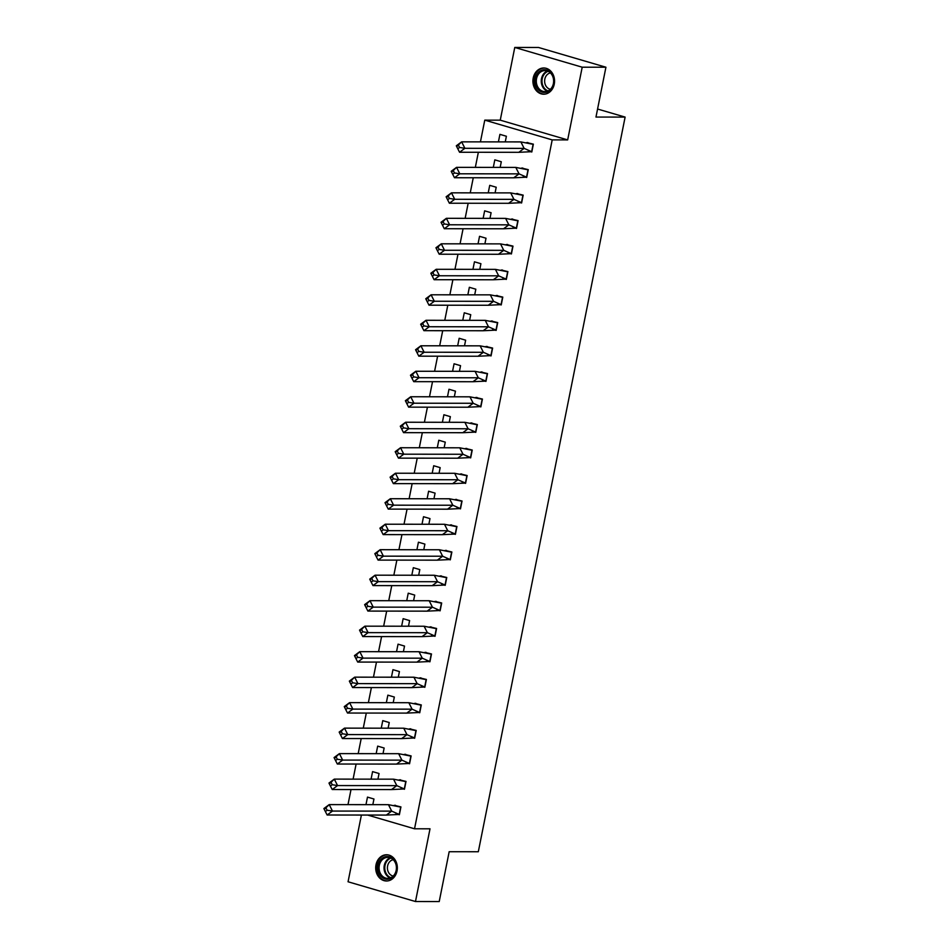 <?xml version="1.0" encoding="UTF-8"?>
<svg xmlns="http://www.w3.org/2000/svg" width="949" height="949" viewBox="0 0 949 949"><rect width="100%" height="100%" fill="white"/><g stroke="black" fill="none" stroke-linecap="round" stroke-linejoin="round"><path stroke-width="1.42" d="M554.252 84.176A13.108 10.819 90.1 0 1 543.718 94.212A13.108 10.819 90.1 0 1 533.219 78.02A13.108 10.819 90.1 0 1 543.753 67.984A13.108 10.819 90.1 0 1 554.252 84.176M397.038 870.957A13.108 10.819 90.1 0 1 386.504 880.992A13.108 10.819 90.1 0 1 376.006 864.8A13.108 10.819 90.1 0 1 386.54 854.764A13.108 10.819 90.1 0 1 397.038 870.957M361.403 815.037L348.058 881.775L415.484 901.526L430.016 828.809L414.535 828.797L367.607 815.049M605.925 67.225L582.2 67.201L514.773 47.45L538.51 47.474L605.925 67.225L595.972 117.059L625.118 117.095L478.32 851.739L449.174 851.716L439.221 901.55L415.484 901.526M347.998 804.622L351.011 789.532M353.099 779.141L356.112 764.04M358.188 753.648L361.201 738.559M363.277 728.156L366.302 713.067M368.378 702.663L371.391 687.574M373.467 677.171L376.48 662.082M378.568 651.678L381.581 636.589M383.657 626.198L386.67 611.097M388.746 600.705L391.759 585.616M393.847 575.213L396.86 560.124M398.936 549.72L401.949 534.631M404.025 524.228L407.05 509.139M409.126 498.735L412.139 483.646M414.215 473.254L417.228 458.153M419.316 447.762L422.329 432.661M424.405 422.269L427.418 407.18M429.494 396.777L432.519 381.688M434.595 371.284L437.608 356.195M439.684 345.792L442.697 330.703M444.773 320.311L447.798 305.21M449.873 294.819L452.887 279.718M454.962 269.326L457.976 254.237M460.063 243.834L463.076 228.745M465.152 218.341L468.165 203.252M470.241 192.849L473.266 177.76M475.342 167.356L478.355 152.267M480.431 141.875L484.773 120.143L552.199 139.894L414.535 828.797M514.773 47.45L500.253 120.167L484.773 120.143M625.118 117.095L597.573 109.028M372.827 804.657L373.953 799.011L367.488 797.113L365.982 804.645M395.97 813.756L399.363 814.752L400.929 806.911L394.381 805.357M377.927 779.165L379.054 773.518L372.577 771.62L371.071 779.153M401.059 788.263L404.452 789.26L406.018 781.418L399.482 779.864M383.016 753.672L384.143 748.026L377.678 746.128L376.172 753.66M406.148 762.771L409.553 763.767L411.119 755.926L404.571 754.372M388.117 728.18L389.244 722.533L382.767 720.635L381.261 728.18M411.249 737.278L414.642 738.275L416.208 730.433L409.671 728.879M393.206 702.687L394.333 697.041L387.856 695.154L386.35 702.687M416.338 711.797L419.731 712.782L421.297 704.941L414.76 703.387M398.295 677.206L399.422 671.56L392.957 669.662L391.451 677.195M421.439 686.305L424.832 687.301L426.398 679.448L419.849 677.906M403.396 651.714L404.523 646.067L398.046 644.169L396.54 651.702M426.528 660.812L429.921 661.809L431.487 653.968L424.95 652.414M408.485 626.221L409.612 620.575L403.147 618.677L401.641 626.21M431.617 635.32L435.01 636.316L436.587 628.475L430.039 626.921M413.574 600.729L414.713 595.082L408.236 593.184L406.73 600.717M436.718 609.827L440.111 610.824L441.676 602.983L435.128 601.429M418.675 575.236L419.802 569.59L413.325 567.692L411.819 575.236M441.807 584.335L445.2 585.331L446.765 577.49L440.229 575.936M423.764 549.744L424.891 544.097L418.426 542.199L416.919 549.744M446.896 558.854L450.301 559.839L451.866 551.998L445.318 550.444M428.865 524.251L429.992 518.605L423.515 516.719L422.008 524.251M451.997 533.362L455.39 534.358L456.955 526.505L450.419 524.963M433.954 498.771L435.081 493.124L428.604 491.226L427.109 498.759M457.086 507.869L460.479 508.866L462.044 501.025L455.508 499.471M439.043 473.278L440.17 467.632L433.705 465.734L432.198 473.266M462.187 482.377L465.579 483.373L467.145 475.532L460.597 473.978M444.144 447.786L445.271 442.139L438.794 440.241L437.287 447.774M467.276 456.884L470.668 457.881L472.234 450.04L465.698 448.486M449.233 422.293L450.36 416.647L443.895 414.749L442.388 422.281M472.365 431.392L475.757 432.388L477.335 424.547L470.787 422.993M454.322 396.801L455.461 391.154L448.984 389.256L447.477 396.801M477.466 405.911L480.858 406.896L482.424 399.054L475.888 397.501M459.423 371.308L460.55 365.662L454.073 363.775L452.566 371.308M482.555 380.419L485.947 381.415L487.513 373.562L480.977 372.02M464.512 345.827L465.639 340.181L459.174 338.283L457.667 345.816M487.644 354.926L491.048 355.922L492.614 348.069L486.066 346.527M469.613 320.335L470.74 314.688L464.263 312.79L462.756 320.323M492.745 329.433L496.137 330.43L497.703 322.589L491.167 321.035M474.702 294.842L475.829 289.196L469.352 287.298L467.857 294.831M497.834 303.941L501.226 304.937L502.792 297.096L496.256 295.542M479.791 269.35L480.918 263.703L474.453 261.805L472.946 269.338M502.934 278.448L506.327 279.445L507.893 271.604L501.345 270.05M484.892 243.857L486.018 238.211L479.542 236.313L478.035 243.857M508.023 252.956L511.416 253.952L512.982 246.111L506.446 244.557M489.981 218.365L491.108 212.718L484.642 210.832L483.136 218.365M513.112 227.475L516.517 228.46L518.083 220.619L511.535 219.077M495.081 192.884L496.208 187.238L489.731 185.34L488.225 192.872M518.213 201.983L521.606 202.979L523.172 195.126L516.636 193.584M500.17 167.392L501.297 161.745L494.82 159.847L493.314 167.38M523.302 176.49L526.695 177.487L528.261 169.646L521.725 168.092M505.259 141.899L506.386 136.253L499.921 134.355L498.415 141.887M528.391 150.998L531.796 151.994L533.362 144.153L526.814 142.599M500.253 120.167L567.668 139.906L582.2 67.201M567.668 139.906L552.199 139.894M388.449 804.669L391.7 811.122L399.209 814.444L400.68 807.089L388.449 804.669L329.208 804.61L332.47 811.063L391.7 811.122L386.373 815.072L399.422 814.444M398.378 806.413L394.06 805.416M394.606 805.31L395.496 805.321M324.273 809.39L323.882 808.548L329.208 804.61L324.273 809.39L325.365 811.537L327.144 810.221L326.053 808.074M327.144 810.221L332.47 811.063L327.132 815.001L386.373 815.072M327.132 815.001L325.365 811.537M389.92 878.762A11.352 9.36 90.1 0 1 378.295 871.087A11.352 9.36 90.1 0 1 384.642 856.994A11.352 9.36 90.1 0 1 396.267 864.669A11.352 9.36 90.1 0 1 389.92 878.762M385.306 857.801A10.51 8.671 -89.9 0 0 379.173 869.367A10.51 8.671 -89.9 0 0 387.75 878.383A10.51 8.671 -89.9 0 0 390.205 877.955A10.51 8.671 -89.9 0 0 396.338 866.378A10.51 8.671 -89.9 0 0 387.773 857.374A10.51 8.671 -89.9 0 0 385.306 857.801M393.194 876.057A8.268 6.833 90.1 0 1 387.429 868.43A8.268 6.833 90.1 0 1 392.317 859.948A8.268 6.833 90.1 0 1 393.206 859.711M387.904 854.871A13.025 10.747 -89.9 0 0 387.299 854.847A13.025 10.747 -89.9 0 0 384.25 855.381A13.025 10.747 -89.9 0 0 376.634 869.735A13.025 10.747 -89.9 0 0 387.263 880.909A13.025 10.747 -89.9 0 0 387.868 880.886M547.134 91.982A11.352 9.36 90.1 0 1 535.509 84.307A11.352 9.36 90.1 0 1 541.855 70.214A11.352 9.36 90.1 0 1 553.481 77.889A11.352 9.36 90.1 0 1 547.134 91.982M542.52 71.021A10.51 8.671 -89.9 0 0 536.387 82.599A10.51 8.671 -89.9 0 0 544.963 91.602A10.51 8.671 -89.9 0 0 547.419 91.175A10.51 8.671 -89.9 0 0 553.552 79.609A10.51 8.671 -89.9 0 0 544.987 70.594A10.51 8.671 -89.9 0 0 542.52 71.021M550.408 89.277A8.268 6.833 90.1 0 1 544.643 81.661A8.268 6.833 90.1 0 1 549.53 73.168A8.268 6.833 90.1 0 1 550.42 72.931M545.117 68.091A13.025 10.747 -89.9 0 0 544.512 68.067A13.025 10.747 -89.9 0 0 541.464 68.601A13.025 10.747 -89.9 0 0 533.848 82.954A13.025 10.747 -89.9 0 0 544.477 94.129A13.025 10.747 -89.9 0 0 545.082 94.105M393.55 779.176L396.801 785.642L404.298 788.951L405.769 781.596L393.55 779.176L334.309 779.117L337.559 785.57L396.801 785.642L391.474 789.58L404.511 788.951M403.467 780.932L399.149 779.924M399.707 779.829L400.597 779.829M329.374 783.898L328.983 783.055L334.309 779.117L329.374 783.898L330.454 786.045L332.233 784.728L331.154 782.581M332.233 784.728L337.559 785.57L332.233 789.521L391.474 789.58M332.233 789.521L330.454 786.045M398.639 753.684L401.89 760.149L409.399 763.459L410.858 756.116L398.639 753.684L339.398 753.625L342.648 760.078L401.89 760.149L396.563 764.087L409.612 763.459M408.556 755.44L404.25 754.431M404.796 754.336L405.686 754.336M334.463 758.405L334.072 757.563L339.398 753.625L334.463 758.405L335.555 760.552L337.322 759.236L336.243 757.088M337.322 759.236L342.648 760.078L337.322 764.028L396.563 764.087M337.322 764.028L335.555 760.552M403.728 728.203L406.991 734.656L414.488 737.978L415.959 730.623L403.728 728.203L344.499 728.132L347.749 734.585L406.991 734.656L401.652 738.595L414.701 737.978M413.657 729.947L409.339 728.951M409.885 728.844L410.775 728.844M339.564 732.913L339.161 732.082L344.499 728.132L339.564 732.913L340.644 735.06L342.423 733.755L341.332 731.596M342.423 733.755L347.749 734.585L342.411 738.536L401.652 738.595M342.411 738.536L340.644 735.06M408.829 702.711L412.08 709.164L419.577 712.485L421.048 705.131L408.829 702.711L349.588 702.64L352.838 709.105L412.08 709.164L406.753 713.102L419.79 712.485M418.746 704.455L414.428 703.458M414.986 703.351L415.876 703.351M344.653 707.42L344.262 706.59L349.588 702.64L344.653 707.42L345.733 709.579L347.512 708.262L346.432 706.103M347.512 708.262L352.838 709.105L347.512 713.043L406.753 713.102M347.512 713.043L345.733 709.579M413.918 677.218L417.169 683.671L424.678 686.993L426.148 679.638L413.918 677.218L354.677 677.159L357.939 683.612L417.169 683.671L411.842 687.622L424.891 686.993M423.847 678.962L419.529 677.966M420.075 677.859L420.965 677.859M349.742 681.928L349.351 681.097L354.677 677.159L349.742 681.928L350.833 684.087L352.601 682.77L351.521 680.623M352.601 682.77L357.939 683.612L352.601 687.551L411.842 687.622M352.601 687.551L350.833 684.087M419.019 651.726L422.269 658.179L429.767 661.5L431.237 654.146L419.019 651.726L359.778 651.666L363.028 658.12L422.269 658.179L416.931 662.129L429.98 661.5M428.936 653.47L424.618 652.473M425.164 652.366L426.054 652.366M354.843 656.435L354.452 655.605L359.778 651.666L354.843 656.435L355.922 658.594L357.702 657.277L356.61 655.13M357.702 657.277L363.028 658.12L357.702 662.058L416.931 662.129M357.702 662.058L355.922 658.594M424.108 626.233L427.358 632.686L434.856 636.008L436.326 628.653L424.108 626.233L364.867 626.174L368.117 632.627L427.358 632.686L422.032 636.637L435.081 636.008M434.025 627.989L429.707 626.981M430.265 626.886L431.154 626.886M359.932 630.955L359.541 630.112L364.867 626.174L359.932 630.955L361.011 633.102L362.791 631.785L361.711 629.638M362.791 631.785L368.117 632.627L362.791 636.565L422.032 636.637M362.791 636.565L361.011 633.102M429.197 600.741L432.447 607.206L439.956 610.515L441.427 603.173L429.197 600.741L369.968 600.681L373.218 607.135L432.447 607.206L427.121 611.144L440.17 610.515M439.126 602.496L434.808 601.488M435.354 601.393L436.243 601.393M365.021 605.462L364.63 604.62L369.968 600.681L365.021 605.462L366.112 607.609L367.892 606.292L366.8 604.145M367.892 606.292L373.218 607.135L367.88 611.085L427.121 611.144M367.88 611.085L366.112 607.609M434.298 575.26L437.548 581.713L445.045 585.035L446.516 577.68L434.298 575.26L375.057 575.189L378.307 581.642L437.548 581.713L432.222 585.652L445.259 585.035M444.215 577.004L439.897 576.007M440.455 575.901L441.344 575.901M370.122 579.969L369.73 579.139L375.057 575.189L370.122 579.969L371.201 582.117L372.981 580.812L371.901 578.653M372.981 580.812L378.307 581.642L372.981 585.592L432.222 585.652M372.981 585.592L371.201 582.117M439.387 549.768L442.637 556.221L450.146 559.542L451.605 552.188L439.387 549.768L380.146 549.696L383.396 556.161L442.637 556.221L437.311 560.159L450.36 559.542M449.316 551.511L444.998 550.515M445.544 550.408L446.433 550.408M375.211 554.477L374.819 553.647L380.146 549.696L375.211 554.477L376.302 556.636L378.07 555.319L376.99 553.16M378.07 555.319L383.396 556.161L378.07 560.1L437.311 560.159M378.07 560.1L376.302 556.636M444.488 524.275L447.738 530.728L455.235 534.05L456.706 526.695L444.488 524.275L385.247 524.216L388.497 530.669L447.738 530.728L442.4 534.667L455.449 534.05M454.405 526.019L450.087 525.022M450.633 524.916L451.522 524.916M380.312 528.984L379.908 528.154L385.247 524.216L380.312 528.984L381.391 531.143L383.171 529.827L382.079 527.68M383.171 529.827L388.497 530.669L383.171 534.607L442.4 534.667M383.171 534.607L381.391 531.143M449.577 498.783L452.827 505.236L460.324 508.557L461.795 501.202L449.577 498.783L390.336 498.723L393.586 505.176L452.827 505.236L447.501 509.186L460.538 508.557M459.494 500.526L455.176 499.53M455.734 499.423L456.623 499.423M385.401 503.492L385.009 502.662L390.336 498.723L385.401 503.492L386.48 505.651L388.26 504.334L387.18 502.187M388.26 504.334L393.586 505.176L388.26 509.115L447.501 509.186M388.26 509.115L386.48 505.651M454.666 473.29L457.916 479.743L465.425 483.065L466.896 475.71L454.666 473.29L395.425 473.231L398.687 479.684L457.916 479.743L452.59 483.693L465.639 483.065M464.595 475.046L460.277 474.037M460.823 473.942L461.712 473.942M390.49 478.011L390.098 477.169L395.425 473.231L390.49 478.011L391.581 480.158L393.361 478.842L392.269 476.695M393.361 478.842L398.687 479.684L393.349 483.622L452.59 483.693M393.349 483.622L391.581 480.158M459.767 447.798L463.017 454.263L470.514 457.572L471.985 450.229L459.767 447.798L400.525 447.738L403.776 454.191L463.017 454.263L457.679 458.201L470.728 457.572M469.684 449.553L465.366 448.545M465.923 448.45L466.801 448.45M395.591 452.519L395.199 451.677L400.525 447.738L395.591 452.519L396.67 454.666L398.45 453.349L397.37 451.202M398.45 453.349L403.776 454.191L398.45 458.142L457.679 458.201M398.45 458.142L396.67 454.666M464.856 422.317L468.106 428.77L475.615 432.092L477.074 424.737L464.856 422.317L405.614 422.246L408.865 428.699L468.106 428.77L462.78 432.708L475.829 432.092M474.773 424.061L470.455 423.052M471.012 422.957L471.902 422.957M400.68 427.026L400.288 426.196L405.614 422.246L400.68 427.026L401.771 429.173L403.539 427.869L402.459 425.71M403.539 427.869L408.865 428.699L403.539 432.649L462.78 432.708M403.539 432.649L401.771 429.173M469.945 396.824L473.207 403.278L480.704 406.599L482.175 399.244L469.945 396.824L410.715 396.753L413.966 403.218L473.207 403.278L467.869 407.216L480.918 406.599M479.874 398.568L475.556 397.572M476.101 397.465L476.991 397.465M405.781 401.534L405.377 400.703L410.715 396.753L405.781 401.534L406.86 403.693L408.639 402.376L407.548 400.217M408.639 402.376L413.966 403.218L408.628 407.157L467.869 407.216M408.628 407.157L406.86 403.693M475.046 371.332L478.296 377.785L485.793 381.107L487.264 373.752L475.046 371.332L415.804 371.261L419.055 377.726L478.296 377.785L472.97 381.723L486.007 381.107M484.963 373.076L480.645 372.079M481.202 371.972L482.092 371.972M410.87 376.041L410.478 375.211L415.804 371.261L410.87 376.041L411.949 378.2L413.728 376.883L412.649 374.725M413.728 376.883L419.055 377.726L413.728 381.664L472.97 381.723M413.728 381.664L411.949 378.2M480.135 345.839L483.385 352.293L490.894 355.614L492.365 348.259L480.135 345.839L420.893 345.78L424.144 352.233L483.385 352.293L478.059 356.243L491.108 355.614M490.064 347.583L485.746 346.587M486.291 346.48L487.181 346.48M415.959 350.549L415.567 349.718L420.893 345.78L415.959 350.549L417.05 352.708L418.817 351.391L417.738 349.244M418.817 351.391L424.144 352.233L418.817 356.172L478.059 356.243M418.817 356.172L417.05 352.708M485.236 320.347L488.486 326.8L495.983 330.122L497.454 322.767L485.236 320.347L425.994 320.288L429.245 326.741L488.486 326.8L483.148 330.75L496.197 330.122M495.153 322.091L490.835 321.094M491.38 320.987L492.27 320.999M421.059 325.068L420.656 324.226L425.994 320.288L421.059 325.068L422.139 327.215L423.918 325.898L422.827 323.751M423.918 325.898L429.245 326.741L423.918 330.679L483.148 330.75M423.918 330.679L422.139 327.215M490.325 294.854L493.575 301.319L501.072 304.629L502.543 297.274L490.325 294.854L431.083 294.795L434.334 301.248L493.575 301.319L488.249 305.258L501.286 304.629M500.242 296.61L495.924 295.602M496.481 295.507L497.371 295.507M426.148 299.576L425.757 298.733L431.083 294.795L426.148 299.576L427.228 301.723L429.007 300.406L427.928 298.259M429.007 300.406L434.334 301.248L429.007 305.198L488.249 305.258M429.007 305.198L427.228 301.723M495.414 269.362L498.664 275.827L506.173 279.136L507.644 271.794L495.414 269.362L436.172 269.302L439.434 275.756L498.664 275.827L493.338 279.765L506.386 279.148M505.343 271.117L501.025 270.109M501.57 270.014L502.46 270.014M431.237 274.083L430.846 273.253L436.172 269.302L431.237 274.083L432.329 276.23L434.108 274.925L433.017 272.766M434.108 274.925L439.434 275.756L434.096 279.706L493.338 279.765M434.096 279.706L432.329 276.23M500.514 243.881L503.765 250.334L511.262 253.656L512.733 246.301L500.514 243.881L441.273 243.81L444.523 250.275L503.765 250.334L498.439 254.273L511.475 253.656M510.432 245.625L506.114 244.628M506.671 244.522L507.549 244.522M436.338 248.591L435.947 247.76L441.273 243.81L436.338 248.591L437.418 250.738L439.197 249.433L438.118 247.274M439.197 249.433L444.523 250.275L439.197 254.213L498.439 254.273M439.197 254.213L437.418 250.738M505.603 218.389L508.854 224.842L516.363 228.163L517.822 220.809L505.603 218.389L446.362 218.317L449.612 224.783L508.854 224.842L503.528 228.78L516.576 228.163M515.521 220.132L511.214 219.136M511.76 219.029L512.65 219.029M441.427 223.098L441.036 222.268L446.362 218.317L441.427 223.098L442.519 225.257L444.286 223.94L443.207 221.781M444.286 223.94L449.612 224.783L444.286 228.721L503.528 228.78M444.286 228.721L442.519 225.257M510.692 192.896L513.955 199.349L521.452 202.671L522.923 195.316L510.692 192.896L451.463 192.837L454.713 199.29L513.955 199.349L508.617 203.3L521.665 202.671M520.621 194.64L516.303 193.643M516.849 193.537L517.739 193.537M446.528 197.606L446.125 196.775L451.463 192.837L446.528 197.606L447.608 199.764L449.387 198.448L448.296 196.301M449.387 198.448L454.713 199.29L449.375 203.228L508.617 203.3M449.375 203.228L447.608 199.764M515.793 167.404L519.044 173.857L526.541 177.178L528.012 169.824L515.793 167.404L456.552 167.344L459.802 173.797L519.044 173.857L513.717 177.807L526.754 177.178M525.71 169.147L521.392 168.151M521.95 168.044L522.84 168.056M451.617 172.125L451.226 171.283L456.552 167.344L451.617 172.125L452.697 174.272L454.476 172.955L453.397 170.808M454.476 172.955L459.802 173.797L454.476 177.736L513.717 177.807M454.476 177.736L452.697 174.272M520.882 141.911L524.133 148.376L531.642 151.686L533.113 144.331L520.882 141.911L461.641 141.852L464.891 148.305L524.133 148.376L518.806 152.315L531.855 151.686M530.811 143.667L526.493 142.658M527.039 142.564L527.929 142.564M456.706 146.632L456.315 145.79L461.641 141.852L456.706 146.632L457.798 148.779L459.565 147.463L458.486 145.316M459.565 147.463L464.891 148.305L459.565 152.255L518.806 152.315M459.565 152.255L457.798 148.779M390.217 877.955A10.51 8.671 90.1 0 1 384.037 867.872A10.51 8.671 90.1 0 1 390.241 857.813M390.929 858.098A10.166 8.387 -89.9 0 0 390.81 858.133A10.166 8.387 -89.9 0 0 384.784 867.944A10.166 8.387 -89.9 0 0 390.905 877.671M547.431 91.175A10.51 8.671 90.1 0 1 541.25 81.092A10.51 8.671 90.1 0 1 547.454 71.033M548.142 71.317A10.166 8.387 -89.9 0 0 548.024 71.353A10.166 8.387 -89.9 0 0 541.998 81.175A10.166 8.387 -89.9 0 0 548.119 90.89"/></g></svg>
